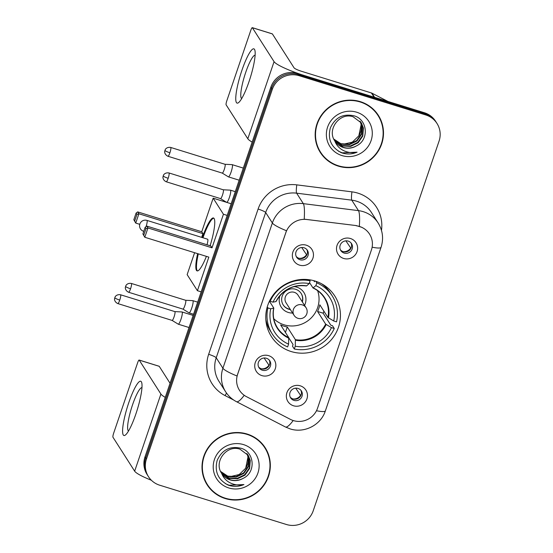 <?xml version="1.0" encoding="UTF-8"?>
<svg xmlns="http://www.w3.org/2000/svg" width="553" height="553" viewBox="0 0 553 553"><rect width="100%" height="100%" fill="white"/><g stroke="black" fill="none" stroke-linecap="round" stroke-linejoin="round"><path stroke-width="0.83" d="M315.099 281.055A37.632 36.595 147.4 0 0 273.859 294.092A37.632 36.595 147.4 0 0 271.399 336.563A37.632 36.595 147.4 0 0 291.113 351.528A37.632 36.595 147.4 0 0 332.353 338.491A37.632 36.595 147.4 0 0 334.814 296.021A37.632 36.595 147.4 0 0 315.099 281.055M261.894 375.611A10.652 10.355 -32.6 0 1 255.279 362.54A10.652 10.355 -32.6 0 1 268.682 355.669A10.652 10.355 -32.6 0 1 275.29 368.74A10.652 10.355 -32.6 0 1 261.894 375.611M266.428 358.261A6.394 6.214 147.4 0 0 259.011 367.683A6.394 6.214 147.4 0 0 269.359 368.015A6.394 6.214 147.4 0 0 266.428 358.261M299.505 265.122A10.652 10.355 -32.6 0 1 292.896 252.05A10.652 10.355 -32.6 0 1 306.293 245.179A10.652 10.355 -32.6 0 1 312.908 258.258A10.652 10.355 -32.6 0 1 299.505 265.122M304.046 247.772A6.394 6.214 147.4 0 0 296.622 257.2A6.394 6.214 147.4 0 0 306.97 257.525A6.394 6.214 147.4 0 0 304.046 247.772M293.519 405.778A10.652 10.355 -32.6 0 1 286.903 392.699A10.652 10.355 -32.6 0 1 300.307 385.835A10.652 10.355 -32.6 0 1 306.915 398.907A10.652 10.355 -32.6 0 1 293.519 405.778M298.053 388.427A6.394 6.214 147.4 0 0 290.629 397.849A6.394 6.214 147.4 0 0 300.984 398.174A6.394 6.214 147.4 0 0 298.053 388.427M343.669 258.458A10.652 10.355 -32.6 0 1 337.054 245.387A10.652 10.355 -32.6 0 1 350.457 238.516A10.652 10.355 -32.6 0 1 357.065 251.587A10.652 10.355 -32.6 0 1 343.669 258.458M348.203 241.108A6.394 6.214 147.4 0 0 340.786 250.53A6.394 6.214 147.4 0 0 351.134 250.862A6.394 6.214 147.4 0 0 348.203 241.108M269.283 360.134A6.394 6.214 -32.6 0 1 258.61 366.957M306.894 249.645A6.394 6.214 -32.6 0 1 296.221 256.468M300.908 390.3A6.394 6.214 -32.6 0 1 290.235 397.116M351.058 242.981A6.394 6.214 -32.6 0 1 340.385 249.804M356.277 225.776A19.175 18.643 -32.6 0 1 359.498 226.474A19.175 18.643 -32.6 0 1 369.542 234.099A19.175 18.643 -32.6 0 1 371.402 250.004L317.54 408.225A19.175 18.643 -32.6 0 1 290.38 419.347L246.472 396.667A19.175 18.643 -32.6 0 1 239.463 390.28A19.175 18.643 -32.6 0 1 237.61 374.374L285.88 232.564A19.175 18.643 -32.6 0 1 306.784 219.5L356.146 225.569L362.028 227.387M360.307 101.648A34.438 33.491 147.4 0 0 322.565 113.579A34.438 33.491 147.4 0 0 320.311 152.441A34.438 33.491 147.4 0 0 338.353 166.135A34.438 33.491 147.4 0 0 376.088 154.204A34.438 33.491 147.4 0 0 378.349 115.342A34.438 33.491 147.4 0 0 360.307 101.648M319.959 151.875A34.438 33.491 147.4 0 0 325.772 158.455M247.15 434.043A34.438 33.491 147.4 0 0 209.407 445.974A34.438 33.491 147.4 0 0 207.154 484.836A34.438 33.491 147.4 0 0 225.195 498.53A34.438 33.491 147.4 0 0 262.931 486.599A34.438 33.491 147.4 0 0 265.191 447.736A34.438 33.491 147.4 0 0 247.15 434.043M206.801 484.269A34.438 33.491 147.4 0 0 212.615 490.85M436.994 123.457L435.564 121.218A21.304 20.717 147.4 0 0 424.4 112.75L297.652 73.452A21.304 20.717 147.4 0 0 270.846 87.187L145.017 456.813L145.729 457.932A21.304 20.717 147.4 0 0 147.796 475.608A21.304 20.717 147.4 0 1 145.729 457.932L271.564 88.307L145.729 457.932L146.448 459.045A21.304 20.717 147.4 0 0 148.508 476.727A21.304 20.717 147.4 0 0 159.672 485.195L286.419 524.493A21.304 20.717 147.4 0 0 313.226 510.758L439.054 141.133A21.304 20.717 147.4 0 0 436.994 123.457A21.304 20.717 147.4 0 0 425.831 114.983L299.076 75.685A21.304 20.717 147.4 0 0 272.276 89.427L146.448 459.045M297.652 73.452L298.364 74.565A21.304 20.717 147.4 0 0 271.564 88.307A21.304 20.717 147.4 0 1 298.364 74.565L425.119 113.863L298.364 74.565L299.076 75.685M436.276 122.337A21.304 20.717 147.4 0 0 425.119 113.863A21.304 20.717 147.4 0 1 436.276 122.337M244.232 395.291A24.85 5.053 117.3 0 1 236.497 401.692C232.018 399.356 228.41 396.066 225.665 391.821A28.403 27.622 -32.6 0 1 222.914 368.25A24.85 3.684 -161.2 0 0 237.023 375.992L286.468 230.739A24.85 3.684 18.8 0 1 272.359 222.997A28.403 27.622 -32.6 0 1 303.327 203.642A24.85 3.774 97.2 0 1 304.212 219.168L356.146 225.569M268.357 455.223A34.438 33.491 147.4 0 0 264.825 447.183M381.508 122.828A34.438 33.491 147.4 0 0 377.982 114.789M145.017 456.813A21.304 20.717 147.4 0 0 147.084 474.488L148.508 476.727M378.045 115.536A34.086 33.145 147.4 0 0 360.19 101.98A34.086 33.145 147.4 0 0 322.841 113.787A34.086 33.145 147.4 0 0 320.609 152.248A34.086 33.145 147.4 0 0 338.464 165.803A34.086 33.145 147.4 0 0 375.812 153.997A34.086 33.145 147.4 0 0 378.045 115.536L377.333 114.416A34.086 33.145 147.4 0 0 372.169 108.215M360.791 122.102L362.291 126.271L361.655 134.261L356.982 141.001L349.496 144.644L341.18 144.174L333.901 139.294M360.632 121.895L362.008 125.828L361.372 133.819L356.699 140.559L349.213 144.202L340.897 143.725L333.791 139.052M334.828 141.008A16.051 15.602 147.4 0 0 334.911 141.139A16.051 15.602 147.4 0 0 343.323 147.52A16.051 15.602 147.4 0 0 356.478 145.868C369.404 139.798 367.545 119.711 354.473 115.936C343.295 113.303 335.249 117.312 330.335 127.971C327.507 139.093 331.15 147.326 341.256 152.669L342.376 153.05C347.346 154.529 352.247 154.232 357.086 152.172C352.109 153.209 347.367 152.559 342.86 150.229C339.058 148.169 336.376 145.093 334.828 141.008C326.588 129.45 339.936 112.017 353.111 116.78L361.392 122.966L363.425 128.047L362.789 136.038L358.116 142.778L350.63 146.414L342.314 145.944L334.378 140.234M361.247 122.745L363.141 127.605L362.505 135.596L357.832 142.335L350.346 145.971L342.031 145.501L334.254 140.006M356.478 145.868C352.137 148.211 347.699 148.681 343.164 147.278L334.772 140.918M356.706 112.218A23.15 22.507 147.4 0 0 327.583 127.149A23.15 22.507 147.4 0 0 341.948 155.566A23.15 22.507 147.4 0 0 371.077 140.635A23.15 22.507 147.4 0 0 356.706 112.218M360.127 121.28L361.15 124.501L358.842 135.838A16.051 15.602 147.4 0 0 360.024 121.155M358.842 135.838L352.33 142.149L343.448 144.215M316.434 143.835A34.086 33.145 147.4 0 0 319.897 151.128L320.609 152.248M357.086 152.172L342.245 152.842L338.491 151.218M241.889 70.411A28.403 5.122 107.2 0 1 254.988 50.752A28.403 5.122 107.2 0 1 249.03 81.581A28.403 5.122 107.2 0 1 239.041 102.201A28.403 5.122 107.2 0 1 241.889 70.411M255.127 55.217A22.721 4.099 -72.8 0 0 245.684 72.484A22.721 4.099 -72.8 0 0 241.675 98.6M374.637 97.376A3.553 3.449 147.4 0 0 374.077 97.148L304.323 75.519A28.403 4.21 -161.2 0 1 274.067 61.66L252.368 27.719A3.553 0.643 -72.8 0 0 252.292 27.65A3.553 0.643 -72.8 0 0 250.792 30.346L226.806 100.812A3.553 0.643 -72.8 0 0 226.122 104.835L247.813 138.775L274.067 61.66M252.154 142.1A28.403 4.21 -161.2 0 1 247.813 138.775M252.292 27.65L272.304 33.857A3.553 0.643 107.2 0 1 272.387 33.92L294.078 67.86A7.099 1.051 18.8 0 0 301.641 71.33L371.402 92.952A3.553 3.449 -32.6 0 1 371.962 93.187L387.95 101.448M264.894 447.93A34.086 33.145 147.4 0 0 247.032 434.375A34.086 33.145 147.4 0 0 209.684 446.181A34.086 33.145 147.4 0 0 207.451 484.642A34.086 33.145 147.4 0 0 225.306 498.198A34.086 33.145 147.4 0 0 262.654 486.391A34.086 33.145 147.4 0 0 264.894 447.93L264.175 446.81A34.086 33.145 147.4 0 0 259.011 440.61M247.64 454.497L249.133 458.672L248.497 466.656L243.825 473.396L236.345 477.039L228.023 476.568L220.744 471.688M247.474 454.29L248.85 458.223L248.214 466.214L243.541 472.953L236.062 476.596L227.739 476.119L220.633 471.446M221.677 473.403A16.051 15.602 147.4 0 0 221.76 473.534A16.051 15.602 147.4 0 0 230.166 479.914A16.051 15.602 147.4 0 0 243.32 478.262C256.246 472.193 254.387 452.105 241.315 448.338C230.138 445.697 222.092 449.707 217.177 460.366C214.35 471.488 217.993 479.721 228.106 485.064L229.225 485.444C234.189 486.923 239.09 486.626 243.928 484.566C238.951 485.603 234.209 484.953 229.702 482.624C225.901 480.564 223.225 477.488 221.677 473.403C213.43 461.852 226.778 444.412 239.954 449.181L248.235 455.361L250.267 460.442L249.631 468.432L244.958 475.172L237.479 478.815L229.156 478.338L221.221 472.628M248.09 455.14L249.984 459.999L249.348 467.99L244.675 474.73L237.196 478.366L228.873 477.896L221.096 472.4M243.32 478.262C238.979 480.605 234.541 481.075 230.007 479.672L221.622 473.313M243.548 444.612A23.15 22.507 147.4 0 0 214.426 459.543A23.15 22.507 147.4 0 0 228.797 487.96A23.15 22.507 147.4 0 0 257.919 473.029A23.15 22.507 147.4 0 0 243.548 444.612M246.977 453.674L248 456.896L245.684 468.232A16.051 15.602 147.4 0 0 246.866 453.55M245.684 468.232L239.173 474.543L230.297 476.61M203.276 476.23A34.086 33.145 147.4 0 0 206.739 483.522L207.451 484.642M243.928 484.566L229.087 485.237L225.334 483.612M265.848 319.579A35.503 34.521 147.4 0 0 270.514 331.219L272.297 334.019A35.503 34.521 147.4 0 1 267.894 307.931L270.707 308.802A32.523 31.625 147.4 0 0 288.576 344.125L288.714 337.579L280.613 324.901A27.837 27.069 147.4 0 0 283.876 326.152A27.837 27.069 147.4 0 0 287.284 326.968L295.385 339.646L295.247 346.192A32.523 31.625 147.4 0 0 331.454 327.632L334.268 328.51A35.503 34.521 147.4 0 1 294.293 349.005L292.502 346.206L293.076 344.54L288.79 337.835M269.422 301.226L273.783 308.049L270.707 308.802M273.818 318.97A27.837 27.069 147.4 0 0 274.82 319.675M313.779 280.675L314.457 281.733L314.726 280.945M321.735 283.855A35.503 34.521 147.4 0 1 330.341 292.979L332.132 295.772A35.503 34.521 147.4 0 1 336.535 321.86L333.715 320.989L327.922 317.477L319.821 304.807A27.837 27.069 -32.6 0 1 317.553 311.457L323.132 313.185A33.726 32.8 147.4 0 0 323.947 311.263M323.132 313.185L330.812 325.199L332.484 325.717L334.268 328.51M272.297 334.019A35.503 34.521 147.4 0 0 287.622 346.931L288.576 344.125M267.894 307.931L267.244 306.922M269.726 300.604L270.154 301.281A35.503 34.521 147.4 0 1 310.136 280.786L309.5 279.79M294.293 349.005L295.247 346.192M310.136 280.786L309.182 283.592A32.523 31.625 147.4 0 0 272.975 302.152L270.154 301.281M331.454 327.632L325.655 324.127L317.553 311.457M272.975 302.152L275.919 301.592A28.168 27.387 147.4 0 1 306.611 285.866L309.182 283.592M273.783 308.049L273.659 308.242A28.168 27.387 147.4 0 0 288.797 338.187M315.804 281.283L316.807 282.86A35.503 34.521 147.4 0 1 332.132 295.772M333.715 320.989A32.523 31.625 147.4 0 0 315.853 285.666L316.807 282.86M315.853 285.666L312.984 287.947L309.535 282.555M328.427 317.871A28.168 27.387 147.4 0 0 313.281 287.933L312.984 287.947M318.058 292.039A27.837 27.069 147.4 0 0 317.837 290.837M285.431 332.429L287.284 326.968M317.622 290.684A26.703 25.963 -32.6 0 1 311.332 317.809A26.703 25.963 -32.6 0 1 284.062 324.805A26.703 25.963 -32.6 0 1 273.77 318.715M280.032 295.496A13.493 13.12 147.4 0 0 288.272 312.438A13.493 13.12 147.4 0 0 292.599 313.033M304.565 305.387A13.493 13.12 147.4 0 0 296.871 287.18A13.493 13.12 147.4 0 0 293.926 286.62M302.353 301.931A10.652 10.355 147.4 0 0 283.938 292.966A10.652 10.355 147.4 0 0 290.387 309.583M294.085 315.369L286.053 302.795A7.099 6.906 -32.6 0 1 294.3 292.323A7.099 6.906 -32.6 0 1 298.019 295.15L306.051 307.717A7.099 6.906 -32.6 0 0 293.401 309.473A7.099 6.906 -32.6 0 0 294.085 315.369A7.099 7.099 0 0 0 306.791 313.834A7.099 7.099 0 0 0 306.051 307.717M301.102 293.373A10.652 10.355 -32.6 0 1 302.18 301.655M290.207 309.3A10.652 10.355 -32.6 0 1 283.15 304.848M265.945 320.781L266.2 321.182A36.927 35.904 -32.6 0 1 265.972 321.044M323.014 284.588A36.927 35.904 -32.6 0 1 323.056 284.864L322.786 284.449M206.393 256.364A27.691 4.998 107.2 0 1 197.089 270.887A27.691 4.998 107.2 0 1 197.642 253.647M139.771 224.331L135.727 223.073L133.826 219.741L136.093 213.092L137.697 211.896L201.741 231.755L213.175 198.181L226.633 202.357A6.394 1.154 -72.8 0 0 226.675 202.37A6.394 1.154 -72.8 0 0 229.371 197.525A6.394 1.154 -72.8 0 0 230.608 190.287A6.394 1.154 -72.8 0 0 230.463 190.163A6.394 1.154 -72.8 0 0 230.407 190.156L223.246 189.783A4.618 0.83 -72.8 0 1 223.267 189.79A4.618 0.83 -72.8 0 1 223.371 189.879A4.618 0.83 -72.8 0 1 222.479 195.105A4.618 0.83 -72.8 0 1 220.529 198.61A4.618 0.83 -72.8 0 1 220.495 198.589L226.626 202.35M201.174 291.86L197.414 290.691L187.149 274.634L194.608 252.707M202.308 237.562A27.691 4.998 107.2 0 1 213.493 217.986A27.691 4.998 107.2 0 1 210.119 245.732M201.741 231.755L202.937 233.622L201.665 237.368M197.414 290.691L208.84 257.124L144.796 237.265L142.902 233.933L144.796 237.265L147.969 227.96L145.999 228.596L143.739 235.246M212.013 247.813L210.811 245.947L146.773 226.087L147.969 227.96L212.013 247.813L223.44 214.246L213.175 198.181M223.44 214.246L227.2 215.407M137.697 211.896L138.9 213.769L202.937 233.622M136.093 213.092L136.93 214.405L138.9 213.769L135.727 223.073L134.669 221.055L136.93 214.405M133.826 219.741L134.669 221.055M145.999 228.596L145.162 227.283L142.902 233.933M146.773 226.087L145.162 227.283M206.995 244.758A5.682 1.023 -72.8 0 0 207.769 239.325A5.682 1.023 -72.8 0 0 207.645 239.221L146.932 220.398A5.682 1.023 107.2 0 1 147.063 220.502A5.682 1.023 107.2 0 1 146.082 226.599M197.449 270.929A27.691 4.998 107.2 0 1 197.131 270.569A27.691 4.998 107.2 0 1 198.306 253.855M202.972 237.769A27.691 4.998 107.2 0 1 213.811 218.152M350.941 248.359L345.881 240.838M343.06 251.615A7.811 7.597 147.4 0 0 350.588 248.2M228.361 176.842A6.394 1.154 -72.8 0 0 228.41 176.863A6.394 1.154 -72.8 0 0 231.106 172.018A6.394 1.154 -72.8 0 0 232.336 164.773A6.394 1.154 -72.8 0 0 232.191 164.656A6.394 1.154 -72.8 0 0 232.142 164.642L224.981 164.276A4.618 0.83 -72.8 0 1 224.995 164.282A4.618 0.83 -72.8 0 1 225.099 164.365A4.618 0.83 -72.8 0 1 224.214 169.598A4.618 0.83 -72.8 0 1 222.265 173.096A4.618 0.83 -72.8 0 1 222.23 173.082L228.361 176.842M300.791 395.678L295.731 388.158M292.91 398.934A7.811 7.597 147.4 0 0 300.438 395.519M178.211 324.155A6.394 1.154 -72.8 0 0 178.26 324.182A6.394 1.154 -72.8 0 0 180.955 319.33A6.394 1.154 -72.8 0 0 182.186 312.092A6.394 1.154 -72.8 0 0 182.041 311.968A6.394 1.154 -72.8 0 0 181.992 311.961L174.831 311.595A4.618 0.83 -72.8 0 1 174.845 311.602A4.618 0.83 -72.8 0 1 174.948 311.685A4.618 0.83 -72.8 0 1 174.057 316.917A4.618 0.83 -72.8 0 1 172.114 320.415A4.618 0.83 -72.8 0 1 172.08 320.401L178.211 324.155M306.784 255.03L301.717 247.509M298.897 258.286A7.811 7.597 147.4 0 0 306.424 254.864M269.166 365.519L264.106 357.991M261.286 368.775A7.811 7.597 147.4 0 0 268.813 365.353M182.884 309.079A4.618 0.83 -72.8 0 0 182.919 309.099L189.015 312.839A6.394 1.154 -72.8 0 0 189.064 312.86A6.394 1.154 -72.8 0 0 191.76 308.014A6.394 1.154 -72.8 0 0 192.99 300.77A6.394 1.154 -72.8 0 0 192.845 300.652A6.394 1.154 -72.8 0 0 192.797 300.645L185.635 300.272A4.618 0.83 -72.8 0 0 185.614 300.272M130.563 288.763A4.618 0.83 -72.8 0 1 128.614 292.261L182.919 309.099A4.618 0.83 -72.8 0 0 184.861 305.595A4.618 0.83 -72.8 0 0 185.753 300.369A4.618 0.83 -72.8 0 0 185.649 300.279L131.344 283.44C127.238 282.735 125.655 285.839 126.008 285.5L125.614 286.364A4.618 0.684 -161.2 0 0 125.642 286.509A4.618 0.684 18.8 0 0 130.563 288.763A4.618 0.83 -72.8 0 0 131.344 283.44M128.731 402.805A28.403 5.122 107.2 0 1 141.831 383.146A28.403 5.122 107.2 0 1 135.872 413.976A28.403 5.122 107.2 0 1 125.884 434.596A28.403 5.122 107.2 0 1 128.731 402.805M141.969 387.612A22.721 4.099 -72.8 0 0 132.526 404.879A22.721 4.099 -72.8 0 0 128.517 430.994M165.25 397.379A28.403 4.21 -161.2 0 1 160.909 394.054L139.218 360.114A3.553 0.643 -72.8 0 0 139.135 360.044A3.553 0.643 -72.8 0 0 137.635 362.74L113.648 433.206A3.553 0.643 -72.8 0 0 112.964 437.229L134.656 471.17L160.909 394.054M151.377 480.26A28.403 4.21 -161.2 0 1 134.656 471.17M139.135 360.044L159.146 366.252A3.553 0.643 107.2 0 1 159.229 366.314L170.054 383.257M233.725 400.054L225.071 395.589A35.503 34.521 -32.6 0 1 208.654 354.307L258.099 209.055A35.503 34.521 -32.6 0 1 296.809 184.868A7.099 1.078 -82.8 0 0 296.629 193.17L303.327 203.642L358.475 210.638A28.403 27.622 -32.6 0 1 363.245 211.668A28.403 27.622 -32.6 0 1 378.128 222.963L371.429 212.483A28.403 27.622 147.4 0 0 356.547 201.188A28.403 27.622 147.4 0 0 351.777 200.158L296.629 193.17A28.403 27.622 147.4 0 0 265.668 212.518L216.216 357.77A28.403 27.622 147.4 0 0 218.967 381.342L225.665 391.821M359.353 226.295A24.85 3.774 97.2 0 0 358.475 210.638L351.777 200.158A7.099 1.078 -82.8 0 1 351.957 191.856A35.503 34.521 -32.6 0 1 381.48 230.394M316.475 410.734A24.85 3.684 18.8 0 0 325.385 410.838L381.058 247.302A24.85 3.684 -161.2 0 1 372.121 247.191M208.654 354.307A7.099 1.051 18.8 0 1 216.216 357.77L222.914 368.25L272.359 222.997L265.668 212.518A7.099 1.051 18.8 0 0 258.099 209.055M293.187 420.522A24.85 5.053 117.3 0 1 285.417 426.971L236.497 401.692M296.809 184.868L351.957 191.856M425.831 114.983L424.4 112.75M272.276 89.427L270.846 87.187M226.564 393.142A7.099 1.445 -62.7 0 0 225.071 395.589M374.077 97.148L371.402 92.952M272.387 33.92L252.368 27.719M371.962 93.187L374.595 97.307M273.811 308.145C272.47 315.224 273.666 321.756 277.399 327.756A27.837 27.069 147.4 0 0 288.714 337.579M295.468 340.254A28.168 27.387 147.4 0 0 326.159 324.521M295.385 339.646A27.837 27.069 147.4 0 0 325.655 324.127M327.922 317.477A27.837 27.069 147.4 0 0 324.307 297.77A27.837 27.069 147.4 0 0 313.136 288.016M169.909 152.759A4.618 0.83 -72.8 0 0 170.69 147.444C166.584 146.739 165.001 149.842 165.354 149.504L164.96 150.368A4.618 0.684 -161.2 0 0 164.988 150.506A4.618 0.684 18.8 0 0 169.909 152.759A4.618 0.83 -72.8 0 1 167.96 156.264L222.265 173.096M119.759 300.079A4.618 0.83 -72.8 0 0 120.54 294.763C116.434 294.058 114.851 297.161 115.204 296.823L114.81 297.687A4.618 0.684 -161.2 0 0 114.837 297.825A4.618 0.684 18.8 0 0 119.759 300.079A4.618 0.83 -72.8 0 1 117.81 303.576L172.114 320.415M168.174 178.273A4.618 0.83 -72.8 0 0 168.962 172.958C164.849 172.246 163.266 175.356 163.619 175.018L163.225 175.875A4.618 0.684 -161.2 0 0 163.259 176.02A4.618 0.684 18.8 0 0 168.174 178.273A4.618 0.83 -72.8 0 1 166.225 181.771L220.529 198.61M159.229 366.314L139.218 360.114M285.417 426.971L290.028 428.858C304.191 433.614 320.913 425.077 325.385 410.838M381.058 247.302C383.775 238.751 382.794 230.642 378.128 222.963M276.065 301.516C282.811 289.627 292.924 284.442 306.41 285.949M313.053 288.009C317.768 290.207 321.514 293.456 324.307 297.77M146.932 220.398A5.682 5.682 0 0 0 139.874 223.993A5.682 5.682 0 0 0 143.573 231.251M239.179 180.202L228.41 176.863M243.306 168.098L232.191 164.656M170.69 147.444L224.995 164.282M167.96 156.264C164.11 154.474 164.635 150.955 164.732 151.453L164.96 150.368M189.029 327.521L178.26 324.182M193.149 315.417L182.041 311.968M120.54 294.763L174.845 311.602M117.81 303.576C113.959 301.793 114.485 298.274 114.575 298.772L114.81 297.687M231.161 203.767L226.675 202.37M235.281 191.656L230.463 190.163M168.962 172.958L223.267 189.79M166.225 181.771C162.375 179.988 162.9 176.462 162.997 176.967L163.225 175.875M193.55 314.249L189.064 312.86M197.67 302.145L192.845 300.652M128.614 292.261C124.764 290.477 125.289 286.952 125.379 287.456L125.614 286.364"/></g></svg>
